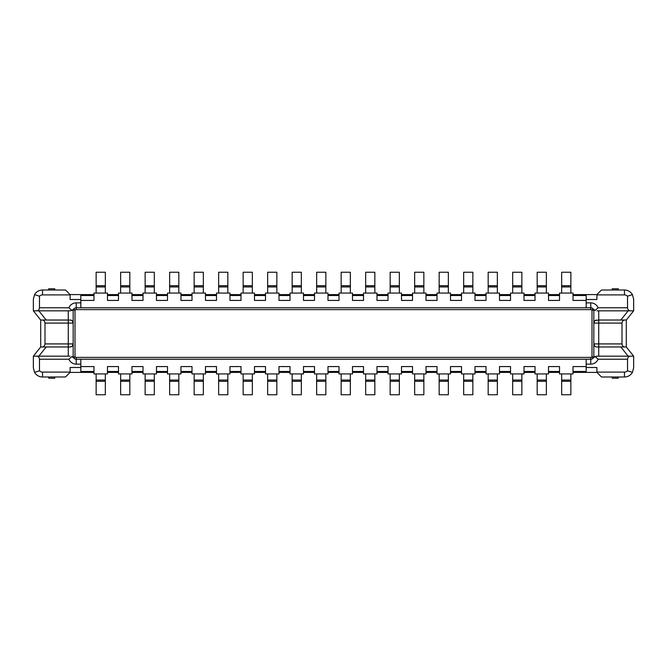 <?xml version="1.0" encoding="UTF-8"?>
<svg xmlns="http://www.w3.org/2000/svg" width="667" height="667" viewBox="0 0 667 667"><rect width="100%" height="100%" fill="white"/><g stroke="black" fill="none" stroke-linecap="round" stroke-linejoin="round"><path stroke-width="1" d="M42.538 376.988A9.188 9.188 0 0 1 34.576 372.386L39.478 370.802A4.285 4.285 0 0 0 42.538 372.094L42.538 376.988L65.508 376.988L70.102 372.394L70.102 367.5L80.824 367.5L80.824 372.394L70.102 372.394M42.538 372.094L70.102 372.094M34.576 372.386L33.35 367.8L33.35 356.161L36.41 356.161C38.152 356.17 39.178 357.187 39.478 359.23L39.478 370.802M40.704 346.973L41.929 346.973C43.663 346.973 44.689 345.956 44.989 343.914L44.989 323.086C44.689 321.044 43.663 320.027 41.929 320.027L40.704 320.027L40.704 346.973L33.35 356.161M48.666 376.988L48.666 378.214L54.786 378.214L54.786 376.988M54.786 290.012L54.786 288.786L48.666 288.786L48.666 290.012M570.86 381.282L570.86 394.756L561.672 394.756L561.672 381.282L570.86 381.282L570.86 373.929M96.14 381.282L105.328 381.282L105.328 394.756L96.14 394.756L96.14 373.929M96.14 380.057L105.328 380.057L105.328 381.282M105.328 373.929L105.328 380.057M586.176 367.5L596.898 367.5L596.898 372.394L586.176 372.394L586.176 366.575L573.011 366.575L573.011 373.929L559.53 373.929L559.53 366.575L548.507 366.575L548.507 373.929L535.026 373.929L535.026 366.575L524.004 366.575L524.004 373.929L510.53 373.929L510.53 366.575L499.5 366.575L499.5 373.929L486.026 373.929L486.026 366.575L474.996 366.575L474.996 373.929L461.522 373.929L461.522 366.575L450.5 366.575L450.5 373.929L437.018 373.929L437.018 366.575L425.996 366.575L425.996 373.929L412.523 373.929L412.523 366.575L401.492 366.575L401.492 373.929L388.019 373.929L388.019 366.575L376.988 366.575L376.988 373.929L363.515 373.929L363.515 366.575L352.493 366.575L352.493 373.929L339.011 373.929L339.011 366.575L327.989 366.575L327.989 373.929L314.507 373.929L314.507 366.575L303.485 366.575L303.485 373.929L290.012 373.929L290.012 366.575L278.981 366.575L278.981 373.929L265.508 373.929L265.508 366.575L254.477 366.575L254.477 373.929L241.004 373.929L241.004 366.575L229.982 366.575L229.982 373.929L216.5 373.929L216.5 366.575L205.478 366.575L205.478 373.929L192.004 373.929L192.004 366.575L180.974 366.575L180.974 373.929L167.5 373.929L167.5 366.575L156.47 366.575L156.47 373.929L142.996 373.929L142.996 366.575L131.974 366.575L131.974 373.929L118.493 373.929L118.493 366.575L107.47 366.575L107.47 373.929L93.989 373.929L93.989 366.575L80.824 366.575L80.824 367.5M80.824 359.23L80.824 364.124L76.23 364.124A7.962 7.962 0 0 1 68.876 359.23L71.869 356.553L73.812 358.046A3.06 3.06 0 0 0 76.23 359.23L590.77 359.23A3.06 3.06 0 0 0 593.188 358.046L595.131 356.553L597.048 356.161L630.59 356.161C628.848 356.17 627.822 357.187 627.522 359.23L598.124 359.23L595.131 356.553L597.048 356.161M586.176 372.394L573.011 372.394M559.53 372.394L548.507 372.394M535.026 372.394L524.004 372.394M510.53 372.394L499.5 372.394M486.026 372.394L474.996 372.394M461.522 372.394L450.5 372.394M437.018 372.394L425.996 372.394M412.523 372.394L401.492 372.394M388.019 372.394L376.988 372.394M363.515 372.394L352.493 372.394M339.011 372.394L327.989 372.394M314.507 372.394L303.485 372.394M290.012 372.394L278.981 372.394M265.508 372.394L254.477 372.394M241.004 372.394L229.982 372.394M216.5 372.394L205.478 372.394M192.004 372.394L180.974 372.394M167.5 372.394L156.47 372.394M142.996 372.394L131.974 372.394M93.989 372.394L80.824 372.394M118.493 372.394L107.47 372.394M598.733 310.839L598.733 320.027L625.071 320.027C623.337 320.027 622.311 321.044 622.011 323.086L622.011 343.914C622.311 345.956 623.337 346.973 625.071 346.973L598.733 346.973L620.81 346.973L628.156 356.161L633.65 356.161L633.65 367.8L632.424 372.386A9.188 9.188 0 0 1 624.462 376.988L601.492 376.988L596.898 372.394M624.462 376.988L624.462 372.094L596.898 372.094M624.462 372.094A4.285 4.285 0 0 0 627.522 370.802L627.522 359.23M586.176 366.575L586.176 359.23M632.424 372.386L627.522 370.802M625.071 346.973L626.296 346.973L633.65 356.161L630.59 356.161M80.824 364.124L80.824 366.575M69.952 356.161L36.41 356.161M38.844 356.161L46.19 346.973L70.085 346.973L71.811 346.456M68.267 356.161L68.267 346.973L41.929 346.973M41.929 320.027L70.635 320.068A3.06 3.06 90 0 1 73.17 323.086L73.17 343.914A3.06 3.06 90 0 1 70.635 346.932M68.267 346.973L68.267 320.027L46.19 320.027L38.844 310.839L33.35 310.839L40.704 320.027M38.844 310.839L68.267 310.839L68.267 320.027M34.576 294.614A9.188 9.188 0 0 1 42.538 290.012L42.538 294.906A4.285 4.285 0 0 0 39.478 296.198L34.576 294.614L33.35 299.2L33.35 310.839L69.952 310.839L71.869 310.447L73.812 308.954A3.06 3.06 0 0 1 76.23 307.77L80.824 307.77L80.824 300.425L93.989 300.425L93.989 293.071L107.47 293.071L107.47 300.425L118.493 300.425L118.493 293.071L131.974 293.071L131.974 300.425L142.996 300.425L142.996 293.071L156.47 293.071L156.47 300.425L167.5 300.425L167.5 293.071L180.974 293.071L180.974 300.425L192.004 300.425L192.004 293.071L205.478 293.071L205.478 300.425L216.5 300.425L216.5 293.071L229.982 293.071L229.982 300.425L241.004 300.425L241.004 293.071L254.477 293.071L254.477 300.425L265.508 300.425L265.508 293.071L278.981 293.071L278.981 300.425L290.012 300.425L290.012 293.071L303.485 293.071L303.485 300.425L314.507 300.425L314.507 293.071L327.989 293.071L327.989 300.425L339.011 300.425L339.011 293.071L352.493 293.071L352.493 300.425L363.515 300.425L363.515 293.071L376.988 293.071L376.988 300.425L388.019 300.425L388.019 293.071L401.492 293.071L401.492 300.425L412.523 300.425L412.523 293.071L425.996 293.071L425.996 300.425L437.018 300.425L437.018 293.071L450.5 293.071L450.5 300.425L461.522 300.425L461.522 293.071L474.996 293.071L474.996 300.425L486.026 300.425L486.026 293.071L499.5 293.071L499.5 300.425L510.53 300.425L510.53 293.071L524.004 293.071L524.004 300.425L535.026 300.425L535.026 293.071L548.507 293.071L548.507 300.425L559.53 300.425L559.53 293.071L573.011 293.071L573.011 300.425L586.176 300.425L586.176 307.77L80.824 307.77M39.478 296.198L39.478 307.77C39.178 309.813 38.152 310.83 36.41 310.839M80.824 300.425L80.824 299.5L70.102 299.5L70.102 294.606L65.508 290.012L42.538 290.012M570.86 285.718L561.672 285.718L561.672 272.244L570.86 272.244L570.86 293.071M570.86 286.943L561.672 286.943L561.672 285.718M561.672 293.071L561.672 286.943M586.176 302.876L590.77 302.876A7.962 7.962 0 0 1 598.124 307.77L595.131 310.447L593.188 308.954A3.06 3.06 0 0 0 590.77 307.77L586.176 307.77M596.898 294.906L624.462 294.906L624.462 290.012L601.492 290.012L596.898 294.606L596.898 299.5L586.176 299.5L586.176 300.425M597.048 310.839L630.59 310.839C628.848 310.83 627.822 309.813 627.522 307.77L627.522 296.198A4.285 4.285 0 0 0 624.462 294.906M573.011 294.606L596.898 294.606M586.176 294.606L586.176 299.5M548.507 294.606L559.53 294.606M524.004 294.606L535.026 294.606M499.5 294.606L510.53 294.606M474.996 294.606L486.026 294.606M450.5 294.606L461.522 294.606M425.996 294.606L437.018 294.606M401.492 294.606L412.523 294.606M376.988 294.606L388.019 294.606M352.493 294.606L363.515 294.606M327.989 294.606L339.011 294.606M303.485 294.606L314.507 294.606M278.981 294.606L290.012 294.606M254.477 294.606L265.508 294.606M229.982 294.606L241.004 294.606M205.478 294.606L216.5 294.606M180.974 294.606L192.004 294.606M156.47 294.606L167.5 294.606M131.974 294.606L142.996 294.606M107.47 294.606L118.493 294.606M70.102 294.606L93.989 294.606M80.824 299.5L80.824 294.606M42.538 294.906L70.102 294.906M69.952 310.839L71.869 310.438L68.876 307.77A7.962 7.962 0 0 1 76.23 302.876L80.824 302.876M76.23 302.876L76.23 309.613A1.226 1.226 0 0 0 75.263 310.08A6.737 6.737 0 0 1 75.004 310.397L73.17 309.638A4.902 4.902 0 0 0 73.278 309.538A4.902 4.902 0 0 1 73.17 309.638L72.986 309.78M72.945 309.813L72.319 310.23M627.522 296.198L632.424 294.614L633.65 299.2L633.65 310.839L628.156 310.839L620.81 320.027M630.59 310.839L633.65 310.839L626.296 320.027L625.071 320.027M624.462 290.012A9.188 9.188 0 0 1 632.424 294.614M546.365 381.282L546.365 394.756L537.177 394.756L537.177 381.282L546.365 381.282L546.365 373.929M537.177 381.282L537.177 373.929M129.823 381.282L129.823 394.756L120.635 394.756L120.635 381.282L129.823 381.282L129.823 373.929M120.635 381.282L120.635 373.929M120.635 380.057L129.823 380.057M154.327 381.282L154.327 394.756L145.139 394.756L145.139 381.282L154.327 381.282L154.327 373.929M145.139 381.282L145.139 373.929M145.139 380.057L154.327 380.057M178.831 381.282L178.831 394.756L169.643 394.756L169.643 381.282L178.831 381.282L178.831 373.929M169.643 381.282L169.643 373.929M169.643 380.057L178.831 380.057M203.335 381.282L203.335 394.756L194.147 394.756L194.147 381.282L203.335 381.282L203.335 373.929M194.147 381.282L194.147 373.929M194.147 380.057L203.335 380.057M227.839 381.282L227.839 394.756L218.643 394.756L218.643 381.282L227.839 381.282L227.839 373.929M218.643 381.282L218.643 373.929M218.643 380.057L227.839 380.057M252.334 381.282L252.334 394.756L243.147 394.756L243.147 381.282L252.334 381.282L252.334 373.929M243.147 381.282L243.147 373.929M243.147 380.057L252.334 380.057M276.838 381.282L276.838 394.756L267.65 394.756L267.65 381.282L276.838 381.282L276.838 373.929M267.65 381.282L267.65 373.929M267.65 380.057L276.838 380.057M301.342 381.282L301.342 394.756L292.154 394.756L292.154 381.282L301.342 381.282L301.342 373.929M292.154 381.282L292.154 373.929M292.154 380.057L301.342 380.057M325.846 381.282L325.846 394.756L316.658 394.756L316.658 381.282L325.846 381.282L325.846 373.929M316.658 381.282L316.658 373.929M316.658 380.057L325.846 380.057M350.342 381.282L350.342 394.756L341.154 394.756L341.154 381.282L350.342 381.282L350.342 373.929M341.154 381.282L341.154 373.929M341.154 380.057L350.342 380.057M374.846 381.282L374.846 394.756L365.658 394.756L365.658 381.282L374.846 381.282L374.846 373.929M365.658 381.282L365.658 373.929M365.658 380.057L374.846 380.057M399.35 381.282L399.35 394.756L390.162 394.756L390.162 381.282L399.35 381.282L399.35 373.929M390.162 381.282L390.162 373.929M390.162 380.057L399.35 380.057M423.853 381.282L423.853 394.756L414.666 394.756L414.666 381.282L423.853 381.282L423.853 373.929M414.666 381.282L414.666 373.929M414.666 380.057L423.853 380.057M448.357 381.282L448.357 394.756L439.161 394.756L439.161 381.282L448.357 381.282L448.357 373.929M439.161 381.282L439.161 373.929M439.161 380.057L448.357 380.057M472.853 381.282L472.853 394.756L463.665 394.756L463.665 381.282L472.853 381.282L472.853 373.929M463.665 381.282L463.665 373.929M463.665 380.057L472.853 380.057M497.357 381.282L497.357 394.756L488.169 394.756L488.169 381.282L497.357 381.282L497.357 373.929M488.169 381.282L488.169 373.929M488.169 380.057L497.357 380.057M521.861 381.282L521.861 394.756L512.673 394.756L512.673 381.282L521.861 381.282L521.861 373.929M512.673 381.282L512.673 373.929M512.673 380.057L521.861 380.057M537.177 380.057L546.365 380.057M561.672 381.282L561.672 373.929M561.672 380.057L570.86 380.057M546.365 285.718L537.177 285.718L537.177 272.244L546.365 272.244L546.365 293.071M546.365 286.943L537.177 286.943L537.177 285.718M537.177 293.071L537.177 286.943M521.861 285.718L512.673 285.718L512.673 272.244L521.861 272.244L521.861 293.071M521.861 286.943L512.673 286.943L512.673 285.718M512.673 293.071L512.673 286.943M497.357 285.718L488.169 285.718L488.169 272.244L497.357 272.244L497.357 293.071M497.357 286.943L488.169 286.943L488.169 285.718M488.169 293.071L488.169 286.943M472.853 285.718L463.665 285.718L463.665 272.244L472.853 272.244L472.853 293.071M472.853 286.943L463.665 286.943L463.665 285.718M463.665 293.071L463.665 286.943M448.357 285.718L439.161 285.718L439.161 272.244L448.357 272.244L448.357 293.071M448.357 286.943L439.161 286.943L439.161 285.718M439.161 293.071L439.161 286.943M423.853 285.718L414.666 285.718L414.666 272.244L423.853 272.244L423.853 293.071M423.853 286.943L414.666 286.943L414.666 285.718M414.666 293.071L414.666 286.943M399.35 285.718L390.162 285.718L390.162 272.244L399.35 272.244L399.35 293.071M399.35 286.943L390.162 286.943L390.162 285.718M390.162 293.071L390.162 286.943M374.846 285.718L365.658 285.718L365.658 272.244L374.846 272.244L374.846 293.071M374.846 286.943L365.658 286.943L365.658 285.718M365.658 293.071L365.658 286.943M350.342 285.718L341.154 285.718L341.154 272.244L350.342 272.244L350.342 293.071M350.342 286.943L341.154 286.943L341.154 285.718M341.154 293.071L341.154 286.943M325.846 285.718L316.658 285.718L316.658 272.244L325.846 272.244L325.846 293.071M325.846 286.943L316.658 286.943L316.658 285.718M316.658 293.071L316.658 286.943M301.342 285.718L292.154 285.718L292.154 272.244L301.342 272.244L301.342 293.071M301.342 286.943L292.154 286.943L292.154 285.718M292.154 293.071L292.154 286.943M276.838 285.718L267.65 285.718L267.65 272.244L276.838 272.244L276.838 293.071M276.838 286.943L267.65 286.943L267.65 285.718M267.65 293.071L267.65 286.943M252.334 285.718L243.147 285.718L243.147 272.244L252.334 272.244L252.334 293.071M252.334 286.943L243.147 286.943L243.147 285.718M243.147 293.071L243.147 286.943M227.839 285.718L218.643 285.718L218.643 272.244L227.839 272.244L227.839 293.071M227.839 286.943L218.643 286.943L218.643 285.718M218.643 293.071L218.643 286.943M203.335 285.718L194.147 285.718L194.147 272.244L203.335 272.244L203.335 293.071M203.335 286.943L194.147 286.943L194.147 285.718M194.147 293.071L194.147 286.943M178.831 285.718L169.643 285.718L169.643 272.244L178.831 272.244L178.831 293.071M178.831 286.943L169.643 286.943L169.643 285.718M169.643 293.071L169.643 286.943M154.327 285.718L145.139 285.718L145.139 272.244L154.327 272.244L154.327 293.071M154.327 286.943L145.139 286.943L145.139 285.718M145.139 293.071L145.139 286.943M129.823 285.718L120.635 285.718L120.635 272.244L129.823 272.244L129.823 293.071M129.823 286.943L120.635 286.943L120.635 285.718M120.635 293.071L120.635 286.943M96.14 285.718L96.14 272.244L105.328 272.244L105.328 285.718L96.14 285.718L96.14 293.071M105.328 285.718L105.328 293.071M105.328 286.943L96.14 286.943M628.156 356.161L598.733 356.161L598.733 346.973L596.365 346.932A3.06 3.06 -90 0 1 593.83 343.914L594.589 345.923M594.656 356.787L593.83 357.362L593.83 309.638A4.902 4.902 0 0 1 593.188 308.954A3.06 3.06 0 0 0 590.77 307.77L590.77 309.613L76.23 309.613M593.188 358.046A4.902 4.902 0 0 1 593.83 357.362L591.996 356.603A6.737 6.737 0 0 0 591.737 356.92L593.188 358.046A4.902 4.902 0 0 1 593.83 357.362M72.319 356.77L72.961 357.195M72.978 357.212L73.17 357.362A4.902 4.902 0 0 1 73.812 358.046L75.263 356.92A1.226 1.226 0 0 0 76.23 357.387L76.23 364.124M75.263 356.92A6.737 6.737 0 0 0 75.004 356.603L73.17 357.362A4.902 4.902 0 0 1 73.812 358.046A3.06 3.06 0 0 0 76.23 359.23M72.411 345.923L73.17 343.914L73.17 357.362M73.17 309.638L73.17 323.086L72.411 321.077M71.811 320.544L70.635 320.068M594.022 309.788L591.996 310.397A6.737 6.737 0 0 1 591.737 310.08L593.188 308.954M594.681 310.23L594.039 309.805M612.214 290.012L612.214 288.786L618.334 288.786L618.334 290.012M618.334 376.988L618.334 378.214L612.214 378.214L612.214 376.988M595.189 346.456L596.365 346.932M622.011 323.086L598.733 323.086L598.733 320.027L595.189 320.544M594.589 321.077L593.83 323.086A3.06 3.06 0 0 1 596.365 320.068M626.296 346.973L626.296 320.027M573.011 371.477L586.176 371.477M548.507 371.477L559.53 371.477M524.004 371.477L535.026 371.477M499.5 371.477L510.53 371.477M474.996 371.477L486.026 371.477M450.5 371.477L461.522 371.477M425.996 371.477L437.018 371.477M401.492 371.477L412.523 371.477M376.988 371.477L388.019 371.477M352.493 371.477L363.515 371.477M327.989 371.477L339.011 371.477M303.485 371.477L314.507 371.477M278.981 371.477L290.012 371.477M254.477 371.477L265.508 371.477M229.982 371.477L241.004 371.477M205.478 371.477L216.5 371.477M180.974 371.477L192.004 371.477M156.47 371.477L167.5 371.477M131.974 371.477L142.996 371.477M80.824 371.477L93.989 371.477M107.47 371.477L118.493 371.477M598.124 359.23A7.962 7.962 0 0 1 590.77 364.124L586.176 364.124M590.77 364.124L590.77 357.387A1.226 1.226 0 0 0 591.737 356.92M68.876 359.23L39.478 359.23M44.989 343.914L73.17 343.914M73.17 323.086L44.989 323.086M598.124 307.77L627.522 307.77M586.176 295.523L573.011 295.523M559.53 295.523L548.507 295.523M535.026 295.523L524.004 295.523M510.53 295.523L499.5 295.523M486.026 295.523L474.996 295.523M461.522 295.523L450.5 295.523M437.018 295.523L425.996 295.523M412.523 295.523L401.492 295.523M388.019 295.523L376.988 295.523M363.515 295.523L352.493 295.523M339.011 295.523L327.989 295.523M314.507 295.523L303.485 295.523M290.012 295.523L278.981 295.523M265.508 295.523L254.477 295.523M241.004 295.523L229.982 295.523M216.5 295.523L205.478 295.523M192.004 295.523L180.974 295.523M167.5 295.523L156.47 295.523M142.996 295.523L131.974 295.523M118.493 295.523L107.47 295.523M93.989 295.523L80.824 295.523M39.478 307.77L68.876 307.77M75.263 310.08L73.812 308.954M591.737 310.08A1.226 1.226 0 0 0 590.77 309.613M590.77 307.77L590.77 302.876M590.77 357.387L76.23 357.387M75.004 356.603L75.004 310.397M591.996 310.397L591.996 356.603M593.83 343.914L622.011 343.914M593.83 323.086L598.733 323.086L598.733 346.973"/></g></svg>
